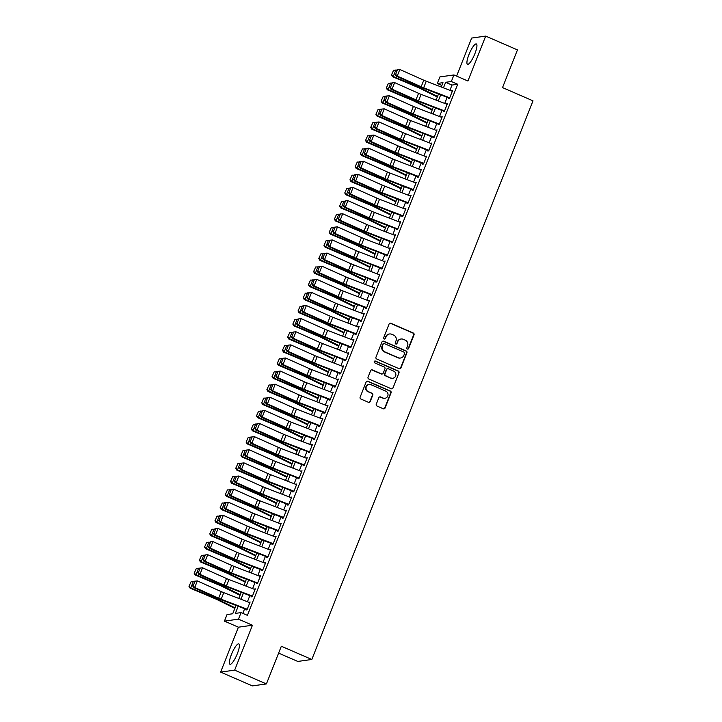<?xml version="1.0" encoding="UTF-8"?>
<svg xmlns="http://www.w3.org/2000/svg" width="722" height="722" viewBox="0 0 722 722"><rect width="100%" height="100%" fill="white"/><g stroke="black" fill="none" stroke-linecap="round" stroke-linejoin="round"><path stroke-width="1.08" d="M407.388 349.042A0.975 0.939 82 0 0 408.616 348.518L414.031 334.846A1.399 1.345 82 0 0 413.291 333.013L390.846 323.266A1.399 1.345 82 0 0 389.095 324.007L383.68 337.688A0.975 0.939 82 0 0 384.691 339.033A0.975 0.939 82 0 0 385.422 338.447L386.126 336.678A4.476 4.305 82 0 1 391.748 334.286L393.616 335.098A4.476 4.305 82 0 1 395.972 340.955L395.277 342.724A0.975 0.939 82 0 0 396.279 344.069A0.975 0.939 82 0 0 397.019 343.482L397.723 341.714A4.476 4.305 82 0 1 403.345 339.322L405.213 340.134A4.476 4.305 82 0 1 407.569 345.991L406.874 347.76A0.975 0.939 82 0 0 407.388 349.042M407.686 349.114A0.975 0.939 82 0 0 408.237 348.573L413.652 334.9A1.399 1.345 82 0 0 412.912 333.068L390.467 323.321A1.399 1.345 82 0 0 389.961 323.212M384.492 339.042A0.975 0.939 82 0 0 385.043 338.501L386.126 336.678M396.089 344.078A0.975 0.939 82 0 0 396.64 343.537L397.723 341.714M237.348 653.663A11.101 2.572 -66.5 0 0 238.811 643.889A11.101 2.572 -66.5 0 0 231.428 654.493A11.101 2.572 -66.5 0 0 229.966 664.258A11.101 2.572 -66.5 0 0 237.348 653.663M474.886 53.717A11.101 2.572 -66.5 0 0 476.349 43.943A11.101 2.572 -66.5 0 0 468.966 54.547A11.101 2.572 -66.5 0 0 467.504 64.312A11.101 2.572 -66.5 0 0 474.886 53.717M376.27 404.203A1.399 1.345 82 0 0 377.001 406.026L383.301 408.76A1.399 1.345 82 0 0 385.061 408.02L391.071 392.831A1.399 1.345 82 0 0 390.331 390.999L367.895 381.252A1.399 1.345 82 0 0 366.135 382.001L360.125 397.19A1.399 1.345 82 0 0 360.856 399.013L368.464 402.316A1.399 1.345 82 0 0 370.224 401.576L372.796 395.069A1.399 1.345 82 0 0 372.056 393.246L368.283 391.604A3.736 3.601 82 0 1 369.132 384.456A3.736 3.601 82 0 1 371.009 384.718L385.783 391.134A3.736 3.601 82 0 1 384.943 398.282A3.736 3.601 82 0 1 383.057 398.021L380.593 396.956A1.399 1.345 82 0 0 378.842 397.696L376.27 404.203M266.409 683.933L252.384 685.9L220.625 672.101L234.659 670.142L266.409 683.933L281.336 646.235L311.823 659.475L533.007 100.845L502.521 87.597L517.448 49.899L485.689 36.1L467.91 81.017L453.93 74.944L451.34 81.505L457.685 84.257L247.411 615.361L241.058 612.599L238.468 619.16L224.434 621.119L227.033 614.566L232.719 613.763L236.013 605.442M234.659 670.142L252.438 625.225L238.468 619.16M399.149 368.734A1.399 1.345 82 0 0 400.909 367.985L406.919 352.796A1.399 1.345 82 0 0 406.188 350.973L383.743 341.217A1.399 1.345 82 0 0 381.983 341.966L375.972 357.155A1.399 1.345 82 0 0 376.703 358.987L399.149 368.734M398.995 372.814L392.985 388.003A1.399 1.345 82 0 1 391.225 388.752L368.78 378.996A1.399 1.345 82 0 1 368.049 377.173L370.621 370.666A1.399 1.345 82 0 1 372.372 369.926L381.478 373.879A1.399 1.345 82 0 0 383.238 373.13L384.943 368.825A1.399 1.345 82 0 0 384.203 366.993L374.727 362.877A0.975 0.939 82 0 1 374.953 361.009A0.975 0.939 82 0 1 375.44 361.072L398.255 370.982A1.399 1.345 82 0 1 398.995 372.814L392.985 388.003M485.689 36.1L471.656 38.067L456.602 76.099M448.958 97.497L448.542 98.544L449.49 98.418L452.604 90.548L451.548 90.945M443.759 110.61L443.344 111.657L444.292 111.531L447.414 103.661L446.358 104.058M438.57 123.733L438.155 124.771L439.102 124.644L442.216 116.774L441.169 117.172M433.38 136.846L432.965 137.884L433.913 137.758L437.027 129.888L435.971 130.285M428.182 149.959L427.776 150.997L428.724 150.871L431.837 143.001L430.781 143.398M422.993 163.073L422.578 164.111L423.525 163.984L426.639 156.114L425.592 156.512M417.803 176.186L417.388 177.224L418.336 177.098L421.449 169.228L420.394 169.625M412.614 189.299L412.199 190.337L413.146 190.211L416.26 182.341L415.204 182.738M407.416 202.413L407 203.451L407.948 203.324L411.071 195.454L410.015 195.852M402.226 215.526L401.811 216.573L402.759 216.438L405.872 208.568L404.825 208.965M397.037 228.639L396.622 229.686L397.569 229.551L400.683 221.681L399.627 222.078M391.838 241.753L391.432 242.8L392.38 242.664L395.494 234.794L394.438 235.192M386.649 254.866L386.234 255.913L387.182 255.778L390.295 247.908L389.248 248.305M381.46 267.979L381.045 269.026L381.992 268.891L385.106 261.021L384.05 261.418M376.261 281.093L375.855 282.14L376.803 282.004L379.916 274.134L378.86 274.531M371.072 294.206L370.657 295.253L371.604 295.118L374.727 287.248L373.671 287.645M365.883 307.319L365.467 308.366L366.415 308.231L369.529 300.361L368.482 300.758M360.693 320.433L360.278 321.48L361.226 321.344L364.339 313.474L363.283 313.871M355.495 333.546L355.08 334.593L356.027 334.457L359.15 326.588L358.094 326.985M350.305 346.659L349.89 347.706L350.838 347.571L353.951 339.701L352.905 340.098M345.116 359.773L344.701 360.82L345.648 360.684L348.762 352.814L347.706 353.211M339.918 372.886L339.511 373.933L340.459 373.797L343.573 365.928L342.517 366.334M334.728 385.999L334.313 387.046L335.261 386.911L338.374 379.041L337.327 379.447M329.539 399.113L329.124 400.159L330.071 400.024L333.185 392.154L332.129 392.56M324.349 412.226L323.934 413.273L324.882 413.137L327.996 405.268L326.94 405.674M319.151 425.339L318.736 426.386L319.684 426.251L322.806 418.381L321.75 418.787M313.962 438.453L313.547 439.499L314.494 439.364L317.608 431.494L316.561 431.9M308.772 451.566L308.357 452.613L309.305 452.477L312.418 444.608L311.363 445.014M303.574 464.679L303.168 465.726L304.115 465.591L307.229 457.721L306.173 458.127M298.385 477.793L297.969 478.839L298.917 478.704L302.031 470.843L300.984 471.24M293.195 490.906L292.78 491.953L293.728 491.817L296.841 483.957L295.785 484.354M287.997 504.019L287.591 505.066L288.538 504.931L291.652 497.07L290.596 497.467M282.807 517.132L282.392 518.179L283.34 518.044L286.463 510.183L285.407 510.58M277.618 530.246L277.203 531.293L278.15 531.157L281.264 523.297L280.217 523.694M272.429 543.359L272.013 544.406L272.961 544.271L276.075 536.41L275.019 536.807M267.23 556.472L266.815 557.519L267.763 557.384L270.885 549.523L269.829 549.92M262.041 569.586L261.626 570.633L262.573 570.506L265.687 562.637L264.64 563.034M256.851 582.699L256.436 583.746L257.384 583.62L260.498 575.75L259.442 576.147M251.653 595.812L251.247 596.859L252.195 596.733L255.308 588.863L254.252 589.26M457.685 84.257L451.999 85.052L449.914 90.322M447.144 97.326L444.725 103.436M441.954 110.439L439.536 116.549M436.756 123.552L434.346 129.662M431.566 136.666L429.148 142.775M426.377 149.779L423.958 155.889M421.179 162.892L418.769 169.002M415.989 176.006L413.571 182.115M410.8 189.119L408.381 195.229M405.611 202.232L403.192 208.342M400.412 215.346L397.993 221.455M395.223 228.459L392.804 234.569M390.033 241.581L387.615 247.682M384.835 254.695L382.425 260.795M379.646 267.808L377.227 273.909M374.456 280.921L372.038 287.022M369.258 294.034L366.848 300.135M364.068 307.148L361.65 313.249M358.879 320.261L356.46 326.362M353.69 333.374L351.271 339.475M348.491 346.488L346.082 352.589M343.302 359.601L340.883 365.702M338.113 372.714L335.694 378.815M332.914 385.828L330.505 391.929M327.725 398.941L325.306 405.042M322.535 412.054L320.117 418.155M317.346 425.168L314.927 431.269M312.148 438.281L309.729 444.382M306.958 451.394L304.54 457.495M301.769 464.508L299.35 470.609M296.571 477.621L294.161 483.722M291.381 490.734L288.962 496.835M286.192 503.848L283.773 509.949M280.993 516.961L278.584 523.062M275.804 530.074L273.385 536.175M270.615 543.188L268.196 549.289M265.425 556.301L263.007 562.402M260.227 569.414L257.817 575.515M255.037 582.528L252.619 588.629M249.848 595.641L247.429 601.751M244.65 608.754L242.827 613.366M246.464 608.926L246.049 609.973L246.996 609.846L250.119 601.977L249.063 602.374M278.62 653.112L297.798 661.442L311.823 659.475M252.438 625.225L238.404 627.192L220.625 672.101M238.404 627.192L224.434 621.119M441.891 85.458L437.306 83.463L439.906 76.911L453.93 74.944M238.188 606.272L235.372 613.393L241.058 612.599M451.34 81.505L445.645 82.299L443.452 87.84M440.682 94.844L438.263 100.954M435.492 107.957L433.074 114.067M430.294 121.07L427.884 127.18M425.105 134.184L422.686 140.294M419.915 147.297L417.497 153.407M414.717 160.41L412.307 166.52M409.527 173.524L407.109 179.634M404.338 186.637L401.919 192.747M399.149 199.759L396.73 205.86M393.95 212.873L391.532 218.974M388.761 225.986L386.342 232.087M383.572 239.099L381.153 245.2M378.373 252.213L375.963 258.314M373.184 265.326L370.765 271.427M367.994 278.439L365.576 284.54M362.805 291.553L360.386 297.654M357.607 304.666L355.188 310.767M352.417 317.779L349.999 323.88M347.228 330.893L344.809 336.993M342.029 344.006L339.62 350.107M336.84 357.119L334.421 363.22M331.651 370.233L329.232 376.333M326.452 383.346L324.043 389.447M321.263 396.459L318.844 402.56M316.074 409.573L313.655 415.673M310.884 422.686L308.465 428.787M305.686 435.799L303.276 441.9M300.496 448.913L298.078 455.013M295.307 462.026L292.888 468.127M290.109 475.139L287.699 481.24M284.919 488.252L282.501 494.353M279.73 501.366L277.311 507.467M274.541 514.479L272.122 520.58M269.342 527.592L266.923 533.693M264.153 540.706L261.734 546.807M258.963 553.819L256.545 559.929M253.765 566.932L251.355 573.042M248.576 580.046L246.157 586.156M243.386 593.159L240.968 599.269M441.277 87.001L442.992 82.669L437.306 83.463M238.792 598.43L241.211 592.329M243.982 585.316L246.401 579.215M249.171 572.203L251.59 566.102M254.37 559.09L256.788 552.989M259.559 545.976L261.978 539.875M264.748 532.863L267.167 526.762M269.947 519.75L272.356 513.649M275.136 506.636L277.555 500.536M280.326 493.523L282.744 487.413M285.515 480.41L287.934 474.3M290.713 467.296L293.132 461.187M295.903 454.183L298.321 448.073M301.092 441.07L303.511 434.96M306.29 427.956L308.7 421.847M311.48 414.843L313.899 408.733M316.669 401.73L319.088 395.62M321.868 388.617L324.277 382.507M327.057 375.503L329.476 369.393M332.246 362.39L334.665 356.28M337.436 349.277L339.854 343.167M342.634 336.154L345.044 330.053M347.823 323.041L350.242 316.94M353.013 309.928L355.432 303.827M358.211 296.814L360.621 290.713M363.401 283.701L365.819 277.6M368.59 270.588L371.009 264.487M373.779 257.474L376.198 251.373M378.978 244.361L381.397 238.26M384.167 231.248L386.586 225.147M389.357 218.134L391.775 212.033M394.555 205.021L396.965 198.92M399.744 191.908L402.163 185.807M404.934 178.794L407.352 172.693M410.132 165.681L412.542 159.58M415.321 152.568L417.74 146.467M420.511 139.454L422.93 133.353M425.7 126.341L428.119 120.24M430.899 113.228L433.308 107.127M436.088 100.114L438.507 94.013M451.999 85.052L445.645 82.299M451.656 90.674L452.423 91.008M446.467 103.787L447.225 104.121M441.268 116.91L442.035 117.235M436.079 130.023L436.846 130.348M430.89 143.136L431.648 143.461M425.691 156.25L426.458 156.575M420.502 169.363L421.269 169.688M415.312 182.476L416.08 182.801M410.123 195.59L410.881 195.915M404.925 208.703L405.692 209.028M399.735 221.816L400.502 222.141M394.546 234.93L395.304 235.264M389.348 248.043L390.115 248.377M384.158 261.156L384.925 261.49M378.969 274.27L379.727 274.604M373.779 287.383L374.537 287.717M368.581 300.496L369.348 300.83M363.392 313.61L364.159 313.944M358.202 326.723L358.96 327.057M353.004 339.836L353.771 340.17M347.814 352.95L348.582 353.284M342.625 366.063L343.383 366.397M337.427 379.176L338.194 379.51M332.237 392.29L333.004 392.624M327.048 405.403L327.815 405.737M321.859 418.516L322.617 418.85M316.66 431.63L317.427 431.964M311.471 444.743L312.238 445.077M306.281 457.856L307.04 458.19M301.083 470.97L301.85 471.304M295.894 484.083L296.661 484.417M290.704 497.196L291.462 497.53M285.515 510.31L286.273 510.644M280.317 523.423L281.084 523.757M275.127 536.536L275.894 536.87M269.938 549.65L270.696 549.983M264.739 562.763L265.506 563.097M259.55 575.876L260.317 576.21M254.361 588.99L255.119 589.323M249.162 602.103L249.929 602.437M401.089 339.015L400.71 339.069A4.476 4.305 82 0 0 397.344 341.768M389.492 333.979L389.113 334.033A4.476 4.305 82 0 0 385.747 336.732M399.663 368.843A1.399 1.345 82 0 0 400.529 368.039L406.54 352.85A1.399 1.345 82 0 0 405.809 351.027L383.364 341.271A1.399 1.345 82 0 0 382.85 341.163M404.618 353.455A0.975 0.939 82 0 0 404.103 352.174L384.402 343.618A0.975 0.939 82 0 0 383.165 344.141L382.425 346.009A4.476 4.305 82 0 0 384.79 351.858L398.255 357.706A4.476 4.305 82 0 0 403.878 355.323L404.618 353.455M383.905 343.555L383.526 343.6A0.975 0.939 82 0 0 382.786 344.195L383.165 344.141M400.502 358.022L400.123 358.076A4.476 4.305 82 0 1 397.876 357.76L384.411 351.912A4.476 4.305 82 0 1 382.046 346.064L382.786 344.195M391.739 388.86A1.399 1.345 82 0 0 392.606 388.057M382.182 373.978L381.803 374.032A1.399 1.345 82 0 1 381.099 373.933L371.992 369.98A1.399 1.345 82 0 0 371.487 369.872M398.616 372.868A1.399 1.345 82 0 0 397.876 371.036L375.061 361.126A0.975 0.939 82 0 0 374.763 361.054M390.927 377.985A3.736 3.601 82 0 0 395.864 375.034A3.736 3.601 82 0 0 393.652 371.099L388.445 368.834A1.399 1.345 82 0 0 386.685 369.583L384.979 373.888A1.399 1.345 82 0 0 385.719 375.72L390.548 378.03A3.736 3.601 82 0 0 392.425 378.292L392.804 378.238M387.741 368.734L387.362 368.789A1.399 1.345 82 0 0 386.306 369.628L386.685 369.583M390.548 378.03L385.34 375.774A1.399 1.345 82 0 1 384.6 373.942L386.306 369.628M384.943 398.282L384.564 398.336A3.736 3.601 82 0 1 382.678 398.075L380.214 397.01A1.399 1.345 82 0 0 379.709 396.901M369.132 384.456L368.752 384.51A3.736 3.601 82 0 0 367.904 391.658L368.283 391.604M368.978 402.425A1.399 1.345 82 0 0 369.844 401.631L372.417 395.124A1.399 1.345 82 0 0 371.677 393.3L367.904 391.658M383.815 408.878A1.399 1.345 82 0 0 384.682 408.074L390.692 392.885A1.399 1.345 82 0 0 389.952 391.053L367.507 381.306A1.399 1.345 82 0 0 367.002 381.198M393.589 70.26L391.486 74.944L393.589 70.26L396.793 70.305M395.873 69.917L393.273 76.478L418.273 87.028A10.677 1.453 21.6 0 1 421.756 88.616L437.541 96.441M391.766 74.853L393.273 76.478L392.56 76.703L391.486 74.944M437.333 96.974L419.879 88.319A7.121 0.975 -158.4 0 0 417.56 87.263L392.56 76.703M449.734 97.804L423.661 87.786A7.121 0.975 21.6 0 1 421.17 86.757L397.226 76.054L396.053 76.09L419.996 86.793A10.677 1.453 -158.4 0 0 423.733 88.337L448.777 97.957M397.001 69.781L399.826 69.492L397.226 76.054L395.656 74.357L397.47 69.772L395.656 74.357M452.324 91.243L426.26 81.234A7.121 0.975 21.6 0 1 423.769 80.196L399.826 69.492L397.47 69.772M395.187 74.375L396.053 76.09M388.391 83.373L386.288 88.057L388.391 83.373L391.604 83.418M390.683 83.03L388.084 89.591L413.083 100.141A10.677 1.453 21.6 0 1 416.567 101.73L432.352 109.554M386.577 87.967L388.084 89.591L387.371 89.817L386.288 88.057M432.144 110.087L414.69 101.432A7.121 0.975 -158.4 0 0 412.37 100.376L387.371 89.817M383.202 96.486L381.099 101.17L383.202 96.486L386.414 96.531M385.485 96.143L382.895 102.704L407.894 113.255A10.677 1.453 21.6 0 1 411.369 114.843L427.162 122.668M381.387 101.08L382.895 102.704L382.173 102.93L381.099 101.17M426.946 123.2L409.491 114.545A7.121 0.975 -158.4 0 0 407.172 113.489L382.173 102.93M378.012 109.6L375.909 114.284L378.012 109.6L381.216 109.645M380.295 109.257L377.705 115.818L402.695 126.368A10.677 1.453 21.6 0 1 406.179 127.956L421.964 135.781M376.189 114.193L377.705 115.818L376.983 116.043L375.909 114.284M421.756 136.314L404.302 127.659A7.121 0.975 -158.4 0 0 401.983 126.603L376.983 116.043M372.814 122.713L370.711 127.397L372.814 122.713L376.027 122.758M375.106 122.37L372.507 128.931L397.506 139.481A10.677 1.453 21.6 0 1 400.99 141.07L416.774 148.894M371 127.307L372.507 128.931L371.794 129.157L370.711 127.397M416.567 149.427L399.113 140.772A7.121 0.975 -158.4 0 0 396.793 139.716L371.794 129.157M444.535 110.917L418.471 100.899A7.121 0.975 21.6 0 1 415.98 99.871L392.037 89.167L390.864 89.203L414.807 99.907A10.677 1.453 -158.4 0 0 418.543 101.45L443.579 111.071M391.811 82.895L394.636 82.606L392.037 89.167L390.467 87.47L392.281 82.886L390.467 87.47M447.135 104.356L421.07 94.347A7.121 0.975 21.6 0 1 418.57 93.309L394.636 82.606L392.281 82.886M389.997 87.488L390.864 89.203M439.346 124.031L413.282 114.013A7.121 0.975 21.6 0 1 410.782 112.984L386.848 102.28L385.674 102.316L409.609 113.02A10.677 1.453 -158.4 0 0 413.354 114.563L438.389 124.184M386.622 96.008L389.438 95.719L386.848 102.28L385.268 100.584L387.091 95.999L385.268 100.584M441.945 117.469L415.872 107.461A7.121 0.975 21.6 0 1 413.381 106.423L389.438 95.719L387.091 95.999M384.799 100.602L385.674 102.316M434.157 137.144L408.083 127.126A7.121 0.975 21.6 0 1 405.593 126.097L381.649 115.394L380.476 115.43L404.419 126.133A10.677 1.453 -158.4 0 0 408.156 127.677L433.2 137.297M381.424 109.121L384.248 108.832L381.649 115.394L380.079 113.697L381.893 109.112L380.079 113.697M436.747 130.583L410.683 120.574A7.121 0.975 21.6 0 1 408.192 119.536L384.248 108.832L381.893 109.112M379.61 113.715L380.476 115.43M428.967 150.257L402.894 140.249A7.121 0.975 21.6 0 1 400.403 139.211L376.46 128.507L375.287 128.543L399.23 139.247A10.677 1.453 -158.4 0 0 402.966 140.79L428.011 150.411M376.234 122.235L379.059 121.955L376.46 128.507L374.889 126.81L376.703 122.226L374.889 126.81M431.557 143.696L405.493 133.687A7.121 0.975 21.6 0 1 403.002 132.649L379.059 121.955L376.703 122.226M374.42 126.828L375.287 128.543M367.624 135.826L365.522 140.51L367.624 135.826L370.837 135.871M369.917 135.483L367.317 142.044L392.317 152.595A10.677 1.453 21.6 0 1 395.791 154.183L411.585 162.008M365.81 140.42L367.317 142.044L366.605 142.27L365.522 140.51M411.378 162.54L393.914 153.885A7.121 0.975 -158.4 0 0 391.595 152.829L366.605 142.27M423.769 163.371L397.705 153.362A7.121 0.975 21.6 0 1 395.214 152.324L371.27 141.62L370.097 141.656L394.031 152.36A10.677 1.453 -158.4 0 0 397.777 153.903L422.812 163.524M371.045 135.348L373.87 135.068L371.27 141.62L369.691 139.924L371.514 135.339L369.691 139.924M426.368 156.809L400.295 146.801A7.121 0.975 21.6 0 1 397.804 145.772L373.87 135.068L371.514 135.339M369.222 139.942L370.097 141.656M362.435 148.94L360.332 153.624L362.435 148.94L365.639 148.985M364.718 148.597L362.128 155.158L387.118 165.708A10.677 1.453 21.6 0 1 390.602 167.296L406.387 175.121M360.621 153.533L362.128 155.158L361.406 155.383L360.332 153.624M406.179 175.654L388.725 166.999A7.121 0.975 -158.4 0 0 386.405 165.943L361.406 155.383M418.579 176.484L392.515 166.475A7.121 0.975 21.6 0 1 390.015 165.437L366.081 154.734L364.899 154.77L388.842 165.473A10.677 1.453 -158.4 0 0 392.587 167.017L417.623 176.637M365.846 148.461L368.671 148.181L366.081 154.734L364.502 153.037L366.316 148.452L364.502 153.037M421.179 169.923L395.105 159.914A7.121 0.975 21.6 0 1 392.615 158.885L368.671 148.181L366.316 148.452M364.032 153.055L364.899 154.77M357.246 162.053L355.143 166.737L357.246 162.053L360.449 162.098M359.529 161.71L356.93 168.271L381.929 178.821A10.677 1.453 21.6 0 1 385.413 180.41L401.197 188.234M355.423 166.647L356.93 168.271L356.217 168.506L355.143 166.737M400.99 188.767L383.535 180.112A7.121 0.975 -158.4 0 0 381.216 179.056L356.217 168.506M413.39 189.597L387.317 179.588A7.121 0.975 21.6 0 1 384.826 178.551L360.883 167.847L359.709 167.883L383.653 178.587A10.677 1.453 -158.4 0 0 387.389 180.13L412.433 189.751M360.657 161.575L363.482 161.295L360.883 167.847L359.312 166.15L361.126 161.566L359.312 166.15M415.98 183.036L389.916 173.027A7.121 0.975 21.6 0 1 387.425 171.998L363.482 161.295L361.126 161.566M358.843 166.168L359.709 167.883M352.047 175.166L349.944 179.85L352.047 175.166L355.26 175.211M354.34 174.823L351.74 181.384L376.74 191.935A10.677 1.453 21.6 0 1 380.214 193.523L396.008 201.348M350.233 179.76L351.74 181.384L351.027 181.619L349.944 179.85M395.8 201.88L378.346 193.225A7.121 0.975 -158.4 0 0 376.018 192.169L351.027 181.619M408.192 202.711L382.128 192.702A7.121 0.975 21.6 0 1 379.637 191.664L355.693 180.96L354.52 180.996L378.463 191.7A10.677 1.453 -158.4 0 0 382.2 193.252L407.235 202.864M355.468 174.688L358.292 174.408L355.693 180.96L354.123 179.264L355.937 174.679L354.123 179.264M410.791 196.149L384.727 186.141A7.121 0.975 21.6 0 1 382.227 185.112L358.292 174.408L355.937 174.679M353.645 179.282L354.52 180.996M346.858 188.28L344.755 192.964L346.858 188.28L350.071 188.325M349.141 187.937L346.551 194.498L371.55 205.048A10.677 1.453 21.6 0 1 375.025 206.636L390.819 214.461M345.044 192.873L346.551 194.498L345.829 194.732L344.755 192.964M390.602 214.994L373.148 206.339A7.121 0.975 -158.4 0 0 370.828 205.283L345.829 194.732M341.668 201.393L339.566 206.077L341.668 201.393L344.872 201.438M343.952 201.05L341.353 207.611L366.352 218.161A10.677 1.453 21.6 0 1 369.835 219.75L385.62 227.574M339.845 205.987L341.353 207.611L340.64 207.846L339.566 206.077M385.413 228.107L367.958 219.452A7.121 0.975 -158.4 0 0 365.639 218.396L340.64 207.846M336.47 214.506L334.367 219.19L336.47 214.506L339.683 214.56M338.762 214.163L336.163 220.724L361.162 231.284A10.677 1.453 21.6 0 1 364.646 232.863L380.431 240.688M334.656 219.1L336.163 220.724L335.45 220.959L334.367 219.19M380.223 241.22L362.769 232.565A7.121 0.975 -158.4 0 0 360.449 231.509L335.45 220.959M331.281 227.62L329.178 232.303L331.281 227.62L334.494 227.674M333.573 227.277L330.974 233.838L355.973 244.397A10.677 1.453 21.6 0 1 359.448 245.976L375.241 253.801M329.467 232.213L330.974 233.838L330.261 234.072L329.178 232.303M375.025 254.334L357.57 245.679A7.121 0.975 -158.4 0 0 355.251 244.623L330.261 234.072M326.091 240.733L323.988 245.417L326.091 240.733L329.295 240.787M328.375 240.39L325.784 246.951L350.775 257.51A10.677 1.453 21.6 0 1 354.258 259.09L370.043 266.914M324.268 245.327L325.784 246.951L325.062 247.186L323.988 245.417M369.835 267.447L352.381 258.792A7.121 0.975 -158.4 0 0 350.062 257.736L325.062 247.186M320.902 253.846L318.79 258.53L320.902 253.846L324.106 253.9M323.185 253.503L320.586 260.064L345.585 270.624A10.677 1.453 21.6 0 1 349.069 272.203L364.854 280.028M319.079 258.44L320.586 260.064L319.873 260.299L318.79 258.53M364.646 280.56L347.192 271.905A7.121 0.975 -158.4 0 0 344.872 270.849L319.873 260.299M315.704 266.959L313.601 271.643L315.704 266.959L318.916 267.014M317.996 266.626L315.397 273.178L340.396 283.737A10.677 1.453 21.6 0 1 343.871 285.316L359.664 293.141M313.889 271.553L315.397 273.178L314.684 273.412L313.601 271.643M359.457 293.673L342.002 285.028A7.121 0.975 -158.4 0 0 339.674 283.963L314.684 273.412M310.514 280.073L308.411 284.757L310.514 280.073L313.718 280.127M312.797 279.739L310.207 286.291L335.198 296.85A10.677 1.453 21.6 0 1 338.681 298.43L354.466 306.254M308.7 284.667L310.207 286.291L309.485 286.526L308.411 284.757M354.258 306.787L336.804 298.141A7.121 0.975 -158.4 0 0 334.485 297.076L309.485 286.526M305.325 293.195L303.222 297.87L305.325 293.195L308.529 293.24M307.608 292.852L305.009 299.404L330.008 309.964A10.677 1.453 21.6 0 1 333.492 311.543L349.277 319.368M303.502 297.78L305.009 299.404L304.296 299.639L303.222 297.87M349.069 319.9L331.615 311.254A7.121 0.975 -158.4 0 0 329.295 310.189L304.296 299.639M300.126 306.308L298.024 310.983L300.126 306.308L303.339 306.354M302.419 305.966L299.82 312.518L324.819 323.077A10.677 1.453 21.6 0 1 328.302 324.656L344.087 332.481M298.312 310.893L299.82 312.518L299.107 312.752L298.024 310.983M343.88 333.013L326.425 324.368A7.121 0.975 -158.4 0 0 324.106 323.303L299.107 312.752M294.937 319.422L292.834 324.097L294.937 319.422L298.15 319.467M297.22 319.079L294.63 325.631L319.629 336.19A10.677 1.453 21.6 0 1 323.104 337.779L338.898 345.594M293.123 324.007L294.63 325.631L293.908 325.866L292.834 324.097M338.681 346.127L321.227 337.481A7.121 0.975 -158.4 0 0 318.907 336.416L293.908 325.866M289.748 332.535L287.645 337.21L289.748 332.535L292.952 332.58M292.031 332.192L289.441 338.744L314.431 349.304A10.677 1.453 21.6 0 1 317.915 350.892L333.699 358.708M287.925 337.12L289.441 338.744L288.719 338.979L287.645 337.21M333.492 359.24L316.037 350.594A7.121 0.975 -158.4 0 0 313.718 349.529L288.719 338.979M403.002 215.824L376.938 205.815A7.121 0.975 21.6 0 1 374.438 204.777L350.504 194.074L349.331 194.11L373.265 204.813A10.677 1.453 -158.4 0 0 377.01 206.366L402.046 215.977M350.278 187.801L353.094 187.521L350.504 194.074L348.925 192.377L350.748 187.792L348.925 192.377M405.602 209.263L379.528 199.254A7.121 0.975 21.6 0 1 377.037 198.225L353.094 187.521L350.748 187.792M348.455 192.395L349.331 194.11M397.813 228.937L371.74 218.928A7.121 0.975 21.6 0 1 369.249 217.891L345.306 207.187L344.132 207.223L368.076 217.927A10.677 1.453 -158.4 0 0 371.812 219.479L396.856 229.091M345.08 200.915L347.905 200.635L345.306 207.187L343.735 205.49L345.549 200.906L343.735 205.49M400.403 222.376L374.339 212.367A7.121 0.975 21.6 0 1 371.848 211.338L347.905 200.635L345.549 200.906M343.266 205.508L344.132 207.223M392.615 242.05L366.55 232.042A7.121 0.975 21.6 0 1 364.059 231.004L340.116 220.3L338.943 220.336L362.886 231.04A10.677 1.453 -158.4 0 0 366.623 232.592L391.658 242.204M339.891 214.028L342.715 213.748L340.116 220.3L338.546 218.604L340.36 214.019L338.546 218.604M395.214 235.489L369.15 225.481A7.121 0.975 21.6 0 1 366.65 224.452L342.715 213.748L340.36 214.019M338.077 218.622L338.943 220.336M387.425 255.164L361.361 245.155A7.121 0.975 21.6 0 1 358.87 244.117L334.927 233.414L333.754 233.45L357.688 244.153A10.677 1.453 -158.4 0 0 361.433 245.706L386.469 255.317M334.701 227.141L337.517 226.861L334.927 233.414L333.347 231.726L335.17 227.132L333.347 231.726M390.024 248.603L363.951 238.594A7.121 0.975 21.6 0 1 361.46 237.565L337.517 226.861L335.17 227.132M332.878 231.735L333.754 233.45M382.236 268.277L356.163 258.268A7.121 0.975 21.6 0 1 353.672 257.231L329.737 246.527L328.555 246.563L352.498 257.267A10.677 1.453 -158.4 0 0 356.235 258.819L381.279 268.431M329.503 240.255L332.328 239.975L329.737 246.527L328.158 244.839L329.972 240.245L328.158 244.839M384.835 261.716L358.762 251.707A7.121 0.975 21.6 0 1 356.271 250.678L332.328 239.975L329.972 240.245M327.689 244.848L328.555 246.563M377.046 281.39L350.973 271.382A7.121 0.975 21.6 0 1 348.482 270.344L324.539 259.64L323.366 259.676L347.309 270.38A10.677 1.453 -158.4 0 0 351.045 271.932L376.09 281.544M324.313 253.368L327.138 253.088L324.539 259.64L322.969 257.953L324.783 253.359L322.969 257.953M379.637 274.829L353.572 264.821A7.121 0.975 21.6 0 1 351.082 263.792L327.138 253.088L324.783 253.359M322.499 257.962L323.366 259.676M371.848 294.504L345.784 284.495A7.121 0.975 21.6 0 1 343.293 283.457L319.35 272.754L318.176 272.79L342.111 283.493A10.677 1.453 -158.4 0 0 345.856 285.046L370.891 294.657M319.124 266.481L321.949 266.201L319.35 272.754L317.77 271.066L319.593 266.472L317.77 271.066M374.447 287.943L348.383 277.934A7.121 0.975 21.6 0 1 345.883 276.905L321.949 266.201L319.593 266.472M317.301 271.075L318.176 272.79M366.659 307.617L340.594 297.608A7.121 0.975 21.6 0 1 338.095 296.571L314.16 285.867L312.978 285.903L336.921 296.607A10.677 1.453 -158.4 0 0 340.667 298.159L365.702 307.771M313.926 279.604L316.75 279.315L314.16 285.867L312.581 284.179L314.404 279.585L312.581 284.179M369.258 301.056L343.185 291.047A7.121 0.975 21.6 0 1 340.694 290.018L316.75 279.315L314.404 279.585M312.112 284.188L312.978 285.903M361.469 320.73L335.396 310.722A7.121 0.975 21.6 0 1 332.905 309.684L308.962 298.98L307.789 299.016L331.732 309.72A10.677 1.453 -158.4 0 0 335.468 311.272L360.513 320.884M308.736 292.717L311.561 292.428L308.962 298.98L307.392 297.293L309.206 292.699L307.392 297.293M364.059 314.169L337.995 304.161A7.121 0.975 21.6 0 1 335.504 303.132L311.561 292.428L309.206 292.699M306.922 297.302L307.789 299.016M356.271 333.844L330.207 323.835A7.121 0.975 21.6 0 1 327.716 322.797L303.772 312.094L302.599 312.13L326.543 322.833A10.677 1.453 -158.4 0 0 330.279 324.386L355.314 333.997M303.547 305.83L306.372 305.541L303.772 312.094L302.202 310.406L304.016 305.812L302.202 310.406M358.87 327.283L332.806 317.274A7.121 0.975 21.6 0 1 330.306 316.245L306.372 305.541L304.016 305.812M301.733 310.415L302.599 312.13M351.082 346.957L325.017 336.948A7.121 0.975 21.6 0 1 322.517 335.91L298.583 325.207L297.41 325.243L321.344 335.947A10.677 1.453 -158.4 0 0 325.09 337.499L350.125 347.111M298.357 318.943L301.173 318.655L298.583 325.207L297.004 323.519L298.827 318.925L297.004 323.519M353.681 340.405L327.608 330.387A7.121 0.975 21.6 0 1 325.117 329.358L301.173 318.655L298.827 318.925M296.534 323.528L297.41 325.243M345.892 360.07L319.819 350.062A7.121 0.975 21.6 0 1 317.328 349.024L293.385 338.32L292.211 338.356L316.155 349.06A10.677 1.453 -158.4 0 0 319.891 350.612L344.935 360.224M293.159 332.057L295.984 331.768L293.385 338.32L291.814 336.632L293.628 332.039L291.814 336.632M348.482 353.518L322.418 343.501A7.121 0.975 21.6 0 1 319.927 342.472L295.984 331.768L293.628 332.039M291.345 336.642L292.211 338.356M284.558 345.648L282.446 350.323L284.558 345.648L287.762 345.694M286.842 345.306L284.242 351.858L309.242 362.417A10.677 1.453 21.6 0 1 312.725 364.005L328.51 371.821M282.735 350.233L284.242 351.858L283.529 352.092L282.446 350.323M328.302 372.353L310.848 363.707A7.121 0.975 -158.4 0 0 308.529 362.643L283.529 352.092M279.36 358.762L277.257 363.437L279.36 358.762L282.573 358.807M281.652 358.419L279.053 364.971L304.052 375.53A10.677 1.453 21.6 0 1 307.527 377.119L323.321 384.934M277.546 363.346L279.053 364.971L278.34 365.206L277.257 363.437M323.113 385.467L305.65 376.821A7.121 0.975 -158.4 0 0 303.33 375.756L278.34 365.206M274.17 371.875L272.068 376.559L274.17 371.875L277.374 371.92M276.454 371.532L273.864 378.084L298.854 388.644A10.677 1.453 21.6 0 1 302.337 390.232L318.122 398.057M272.356 376.46L273.864 378.084L273.142 378.319L272.068 376.559M317.915 398.58L300.46 389.934A7.121 0.975 -158.4 0 0 298.141 388.878L273.142 378.319M268.981 384.988L266.878 389.672L268.981 384.988L272.185 385.034M271.264 384.645L268.665 391.198L293.664 401.757A10.677 1.453 21.6 0 1 297.148 403.345L312.933 411.17M267.158 389.573L268.665 391.198L267.952 391.432L266.878 389.672M312.725 411.693L295.271 403.047A7.121 0.975 -158.4 0 0 292.952 401.992L267.952 391.432M340.703 373.184L314.63 363.175A7.121 0.975 21.6 0 1 312.139 362.137L288.195 351.433L287.022 351.47L310.965 362.173A10.677 1.453 -158.4 0 0 314.702 363.726L339.746 373.337M287.97 345.17L290.795 344.881L288.195 351.433L286.625 349.746L288.439 345.152L286.625 349.746M343.293 366.632L317.229 356.614A7.121 0.975 21.6 0 1 314.738 355.585L290.795 344.881L288.439 345.152M286.156 349.755L287.022 351.47M335.504 386.297L309.44 376.288A7.121 0.975 21.6 0 1 306.949 375.25L283.006 364.547L281.833 364.583L305.767 375.287A10.677 1.453 -158.4 0 0 309.512 376.839L334.548 386.45M282.78 358.283L285.605 357.995L283.006 364.547L281.427 362.859L283.25 358.265L281.427 362.859M338.104 379.745L312.03 369.727A7.121 0.975 21.6 0 1 309.539 368.698L285.605 357.995L283.25 358.265M280.957 362.868L281.833 364.583M330.315 399.41L304.251 389.402A7.121 0.975 21.6 0 1 301.751 388.364L277.817 377.669L276.634 377.696L300.578 388.4A10.677 1.453 -158.4 0 0 304.323 389.952L329.358 399.564M277.582 371.397L280.407 371.108L277.817 377.669L276.237 375.972L278.051 371.379L276.237 375.972M332.914 392.858L306.841 382.84A7.121 0.975 21.6 0 1 304.35 381.812L280.407 371.108L278.051 371.379M275.768 375.981L276.634 377.696M325.126 412.524L299.052 402.515A7.121 0.975 21.6 0 1 296.562 401.486L272.618 390.782L271.445 390.81L295.388 401.513A10.677 1.453 -158.4 0 0 299.125 403.066L324.169 412.677M272.393 384.51L275.217 384.221L272.618 390.782L271.048 389.086L272.862 384.492L271.048 389.086M327.716 405.972L301.652 395.963A7.121 0.975 21.6 0 1 299.161 394.925L275.217 384.221L272.862 384.492M270.579 389.095L271.445 390.81M263.783 398.102L261.68 402.786L263.783 398.102L266.996 398.147M266.075 397.759L263.476 404.311L288.475 414.87A10.677 1.453 21.6 0 1 291.959 416.459L307.743 424.283M261.969 402.686L263.476 404.311L262.763 404.546L261.68 402.786M307.536 424.807L290.082 416.161A7.121 0.975 -158.4 0 0 287.753 415.105L262.763 404.546M319.927 425.637L293.863 415.628A7.121 0.975 21.6 0 1 291.372 414.599L267.429 403.896L266.256 403.923L290.199 414.627A10.677 1.453 -158.4 0 0 293.935 416.179L318.971 425.79M267.203 397.623L270.028 397.335L267.429 403.896L265.858 402.199L267.672 397.605L265.858 402.199M322.526 419.085L296.462 409.076A7.121 0.975 21.6 0 1 293.962 408.038L270.028 397.335L267.672 397.605M265.38 402.208L266.256 403.923M258.593 411.215L256.49 415.899L258.593 411.215L261.806 411.26M260.877 410.872L258.286 417.424L283.286 427.984A10.677 1.453 21.6 0 1 286.76 429.572L302.554 437.397M256.779 415.8L258.286 417.424L257.564 417.659L256.49 415.899M302.337 437.92L284.883 429.274A7.121 0.975 -158.4 0 0 282.564 428.218L257.564 417.659M314.738 438.75L288.674 428.742A7.121 0.975 21.6 0 1 286.174 427.713L262.239 417.009L261.066 417.036L285 427.74A10.677 1.453 -158.4 0 0 288.746 429.292L313.781 438.904M262.014 410.737L264.83 410.448L262.239 417.009L260.66 415.312L262.483 410.719L260.66 415.312M317.337 432.198L291.264 422.19A7.121 0.975 21.6 0 1 288.773 421.152L264.83 410.448L262.483 410.719M260.191 415.321L261.066 417.036M253.404 424.328L251.301 429.012L253.404 424.328L256.608 424.374M255.687 423.985L253.088 430.538L278.087 441.097A10.677 1.453 21.6 0 1 281.571 442.685L297.356 450.51M251.581 428.913L253.088 430.538L252.375 430.772L251.301 429.012M297.148 451.033L279.694 442.387A7.121 0.975 -158.4 0 0 277.374 441.332L252.375 430.772M309.548 451.864L283.475 441.855A7.121 0.975 21.6 0 1 280.984 440.826L257.041 430.122L255.868 430.15L279.811 440.853A10.677 1.453 -158.4 0 0 283.547 442.405L308.592 452.017M256.815 423.85L259.64 423.561L257.041 430.122L255.471 428.426L257.285 423.832L255.471 428.426M312.139 445.312L286.074 435.303A7.121 0.975 21.6 0 1 283.584 434.265L259.64 423.561L257.285 423.832M255.001 428.435L255.868 430.15M248.206 437.442L246.103 442.126L248.206 437.442L251.418 437.487M250.498 437.099L247.899 443.651L272.898 454.21A10.677 1.453 21.6 0 1 276.382 455.799L292.166 463.623M246.392 442.026L247.899 443.651L247.186 443.886L246.103 442.126M291.959 464.147L274.504 455.501A7.121 0.975 -158.4 0 0 272.185 454.445L247.186 443.886M304.35 464.977L278.286 454.968A7.121 0.975 21.6 0 1 275.795 453.939L251.852 443.236L250.678 443.263L274.622 453.967A10.677 1.453 -158.4 0 0 278.358 455.519L303.393 465.13M251.626 436.963L254.451 436.675L251.852 443.236L250.281 441.539L252.095 436.945L250.281 441.539M306.949 458.425L280.885 448.416A7.121 0.975 21.6 0 1 278.385 447.378L254.451 436.675L252.095 436.945M249.812 441.548L250.678 443.263M243.016 450.555L240.913 455.239L243.016 450.555L246.229 450.6M245.309 450.212L242.709 456.764L267.709 467.324A10.677 1.453 21.6 0 1 271.183 468.912L286.977 476.737M241.202 455.14L242.709 456.764L241.996 456.999L240.913 455.239M286.76 477.26L269.306 468.614A7.121 0.975 -158.4 0 0 266.987 467.558L241.996 456.999M299.161 478.09L273.096 468.082A7.121 0.975 21.6 0 1 270.606 467.053L246.662 456.349L245.489 456.376L269.423 467.08A10.677 1.453 -158.4 0 0 273.169 468.632L298.204 478.244M246.437 450.077L249.252 449.788L246.662 456.349L245.083 454.652L246.906 450.059L245.083 454.652M301.76 471.538L275.687 461.529A7.121 0.975 21.6 0 1 273.196 460.492L249.252 449.788L246.906 450.059M244.614 454.661L245.489 456.376M237.827 463.668L235.724 468.352L237.827 463.668L241.031 463.714M240.11 463.325L237.52 469.878L262.51 480.437A10.677 1.453 21.6 0 1 265.994 482.025L281.779 489.85M236.013 468.253L237.52 469.878L236.798 470.112L235.724 468.352M281.571 490.373L264.117 481.727A7.121 0.975 -158.4 0 0 261.797 480.671L236.798 470.112M293.971 491.204L267.898 481.195A7.121 0.975 21.6 0 1 265.407 480.166L241.473 469.462L240.291 469.49L264.234 480.193A10.677 1.453 -158.4 0 0 267.97 481.745L293.015 491.357M241.238 463.19L244.063 462.901L241.473 469.462L239.894 467.766L241.708 463.172L239.894 467.766M296.571 484.652L270.497 474.643A7.121 0.975 21.6 0 1 268.006 473.605L244.063 462.901L241.708 463.172M239.424 467.775L240.291 469.49M232.637 476.782L230.526 481.466L232.637 476.782L235.841 476.827M234.921 476.439L232.322 482.991L257.321 493.55A10.677 1.453 21.6 0 1 260.804 495.139L276.589 502.963M230.814 481.366L232.322 482.991L231.609 483.226L230.526 481.466M276.382 503.487L258.927 494.841A7.121 0.975 -158.4 0 0 256.608 493.785L231.609 483.226M288.782 504.317L262.709 494.308A7.121 0.975 21.6 0 1 260.218 493.279L236.274 482.576L235.101 482.603L259.045 493.307A10.677 1.453 -158.4 0 0 262.781 494.859L287.825 504.47M236.049 476.303L238.874 476.015L236.274 482.576L234.704 480.879L236.518 476.285L234.704 480.879M291.372 497.765L265.308 487.756A7.121 0.975 21.6 0 1 262.817 486.718L238.874 476.015L236.518 476.285M234.235 480.888L235.101 482.603M227.439 489.895L225.336 494.579L227.439 489.895L230.652 489.94M229.731 489.552L227.132 496.104L252.131 506.663A10.677 1.453 21.6 0 1 255.606 508.252L271.4 516.077M225.625 494.48L227.132 496.104L226.419 496.339L225.336 494.579M271.192 516.6L253.738 507.954A7.121 0.975 -158.4 0 0 251.409 506.898L226.419 496.339M283.584 517.43L257.519 507.422A7.121 0.975 21.6 0 1 255.028 506.393L231.085 495.689L229.912 495.716L253.846 506.42A10.677 1.453 -158.4 0 0 257.592 507.972L282.627 517.584M230.859 489.417L233.684 489.128L231.085 495.689L229.506 493.992L231.329 489.399L229.506 493.992M286.183 510.878L260.119 500.869A7.121 0.975 21.6 0 1 257.619 499.832L233.684 489.128L231.329 489.399M229.036 494.001L229.912 495.716M222.25 503.008L220.147 507.692L222.25 503.008L225.454 503.053M224.533 502.665L221.943 509.218L246.933 519.777A10.677 1.453 21.6 0 1 250.417 521.365L266.201 529.19M220.436 507.593L221.943 509.218L221.221 509.452L220.147 507.692M265.994 529.713L248.539 521.067A7.121 0.975 -158.4 0 0 246.22 520.011L221.221 509.452M278.394 530.544L252.33 520.535A7.121 0.975 21.6 0 1 249.83 519.506L225.896 508.802L224.722 508.829L248.657 519.533A10.677 1.453 -158.4 0 0 252.402 521.085L277.438 530.706M225.661 502.53L228.486 502.241L225.896 508.802L224.316 507.106L226.139 502.512L224.316 507.106M280.993 523.991L254.92 513.983A7.121 0.975 21.6 0 1 252.429 512.945L228.486 502.241L226.139 502.512M223.847 507.124L224.722 508.829M217.06 516.122L214.957 520.806L217.06 516.122L220.264 516.167M219.344 515.779L216.744 522.34L241.744 532.89A10.677 1.453 21.6 0 1 245.227 534.479L261.012 542.303M215.237 520.715L216.744 522.34L216.031 522.566L214.957 520.806M260.804 542.827L243.35 534.181A7.121 0.975 -158.4 0 0 241.031 533.125L216.031 522.566M273.205 543.657L247.132 533.648A7.121 0.975 21.6 0 1 244.641 532.619L220.697 521.916L219.524 521.943L243.467 532.646A10.677 1.453 -158.4 0 0 247.204 534.199L272.248 543.819M220.472 515.643L223.297 515.355L220.697 521.916L219.127 520.219L220.941 515.634L219.127 520.219M275.795 537.105L249.731 527.096A7.121 0.975 21.6 0 1 247.24 526.058L223.297 515.355L220.941 515.634M218.658 520.237L219.524 521.943M211.862 529.235L209.759 533.919L211.862 529.235L215.075 529.28M214.154 528.892L211.555 535.453L236.554 546.003A10.677 1.453 21.6 0 1 240.038 547.592L255.823 555.417M210.048 533.829L211.555 535.453L210.842 535.679L209.759 533.919M255.615 555.94L238.161 547.294A7.121 0.975 -158.4 0 0 235.841 546.238L210.842 535.679M268.006 556.77L241.942 546.762A7.121 0.975 21.6 0 1 239.451 545.733L215.508 535.029L214.335 535.056L238.278 545.76A10.677 1.453 -158.4 0 0 242.014 547.312L267.05 556.933M215.282 528.757L218.107 528.468L215.508 535.029L213.938 533.332L215.752 528.748L213.938 533.332M270.606 550.218L244.541 540.209A7.121 0.975 21.6 0 1 242.041 539.172L218.107 528.468L215.752 528.748M213.468 533.35L214.335 535.056M206.672 542.348L204.57 547.032L206.672 542.348L209.885 542.393M208.956 542.005L206.366 548.567L231.365 559.117A10.677 1.453 21.6 0 1 234.84 560.705L250.633 568.53M204.858 546.942L206.366 548.567L205.644 548.792L204.57 547.032M250.417 569.053L232.962 560.407A7.121 0.975 -158.4 0 0 230.643 559.351L205.644 548.792M262.817 569.884L236.753 559.875A7.121 0.975 21.6 0 1 234.253 558.846L210.319 548.142L209.145 548.169L233.08 558.873A10.677 1.453 -158.4 0 0 236.825 560.425L261.86 570.046M210.093 541.87L212.909 541.581L210.319 548.142L208.739 546.446L210.562 541.861L208.739 546.446M265.416 563.331L239.343 553.323A7.121 0.975 21.6 0 1 236.852 552.285L212.909 541.581L210.562 541.861M208.27 546.464L209.145 548.169M201.483 555.462L199.38 560.146L201.483 555.462L204.687 555.507M203.766 555.119L201.176 561.68L226.166 572.23A10.677 1.453 21.6 0 1 229.65 573.819L245.435 581.643M199.66 560.055L201.176 561.68L200.454 561.906L199.38 560.146M245.227 582.176L227.773 573.521A7.121 0.975 -158.4 0 0 225.454 572.465L200.454 561.906M257.628 582.997L231.554 572.988A7.121 0.975 21.6 0 1 229.064 571.959L205.12 561.256L203.947 561.292L227.89 571.986A10.677 1.453 -158.4 0 0 231.627 573.539L256.671 583.159M204.895 554.983L207.719 554.695L205.12 561.256L203.55 559.559L205.364 554.974L203.55 559.559M260.218 576.445L234.154 566.436A7.121 0.975 21.6 0 1 231.663 565.398L207.719 554.695L205.364 554.974M203.081 559.577L203.947 561.292M196.294 568.575L194.182 573.259L196.294 568.575L199.498 568.62M198.577 568.232L195.978 574.793L220.977 585.343A10.677 1.453 21.6 0 1 224.461 586.932L240.245 594.757M194.471 573.169L195.978 574.793L195.265 575.019L194.182 573.259M240.038 595.289L222.584 586.634A7.121 0.975 -158.4 0 0 220.264 585.578L195.265 575.019M252.438 596.119L226.365 586.102A7.121 0.975 21.6 0 1 223.874 585.073L199.931 574.369L198.758 574.405L222.701 585.109A10.677 1.453 -158.4 0 0 226.437 586.652L251.482 596.273M199.705 568.097L202.53 567.808L199.931 574.369L198.36 572.672L200.174 568.088L198.36 572.672M255.028 589.558L228.964 579.549A7.121 0.975 21.6 0 1 226.473 578.512L202.53 567.808L200.174 568.088M197.891 572.69L198.758 574.405M191.095 581.688L188.993 586.372L191.095 581.688L194.308 581.733M193.388 581.345L190.788 587.907L215.788 598.457A10.677 1.453 21.6 0 1 219.262 600.045L235.056 607.87M189.281 586.282L190.788 587.907L190.076 588.132L188.993 586.372M234.849 608.402L217.385 599.747A7.121 0.975 -158.4 0 0 215.066 598.691L190.076 588.132M247.24 609.233L221.176 599.215A7.121 0.975 21.6 0 1 218.685 598.186L194.741 587.482L193.568 587.518L217.502 598.222A10.677 1.453 -158.4 0 0 221.248 599.765L246.283 609.386M194.516 581.21L197.341 580.921L194.741 587.482L193.162 585.786L194.985 581.201L193.162 585.786M249.839 602.671L223.766 592.663A7.121 0.975 21.6 0 1 221.275 591.625L197.341 580.921L194.985 581.201M192.693 585.804L193.568 587.518M418.616 86.171L418.273 87.028M422.117 87.696L421.756 88.616M423.661 87.786L426.26 81.234M421.17 86.757L423.769 80.196M413.426 99.284L413.083 100.141M416.928 100.809L416.567 101.73M408.228 112.397L407.894 113.255M411.739 113.923L411.369 114.843M403.038 125.511L402.695 126.368M406.54 127.036L406.179 127.956M397.849 138.624L397.506 139.481M401.351 140.149L400.99 141.07M418.471 100.899L421.07 94.347M415.98 99.871L418.57 93.309M413.282 114.013L415.872 107.461M410.782 112.984L413.381 106.423M408.083 127.126L410.683 120.574M405.593 126.097L408.192 119.536M402.894 140.249L405.493 133.687M400.403 139.211L403.002 132.649M392.651 151.737L392.317 152.595M396.161 153.263L395.791 154.183M397.705 153.362L400.295 146.801M395.214 152.324L397.804 145.772M387.461 164.851L387.118 165.708M390.963 166.376L390.602 167.296M392.515 166.475L395.105 159.914M390.015 165.437L392.615 158.885M382.272 177.964L381.929 178.821M385.774 179.489L385.413 180.41M387.317 179.588L389.916 173.027M384.826 178.551L387.425 171.998M377.074 191.077L376.74 191.935M380.584 192.603L380.214 193.523M382.128 192.702L384.727 186.141M379.637 191.664L382.227 185.112M371.884 204.191L371.55 205.048M375.395 205.716L375.025 206.636M366.695 217.304L366.352 218.161M370.196 218.829L369.835 219.75M361.505 230.417L361.162 231.284M365.007 231.942L364.646 232.863M356.307 243.531L355.973 244.397M359.818 245.065L359.448 245.976M351.118 256.644L350.775 257.51M354.619 258.178L354.258 259.09M345.928 269.757L345.585 270.624M349.43 271.291L349.069 272.203M340.73 282.88L340.396 283.737M344.241 284.405L343.871 285.316M335.54 295.993L335.198 296.85M339.042 297.518L338.681 298.43M330.351 309.106L330.008 309.964M333.853 310.631L333.492 311.543M325.162 322.22L324.819 323.077M328.663 323.745L328.302 324.656M319.963 335.333L319.629 336.19M323.474 336.858L323.104 337.779M314.774 348.446L314.431 349.304M318.276 349.971L317.915 350.892M376.938 205.815L379.528 199.254M374.438 204.777L377.037 198.225M371.74 218.928L374.339 212.367M369.249 217.891L371.848 211.338M366.55 232.042L369.15 225.481M364.059 231.004L366.65 224.452M361.361 245.155L363.951 238.594M358.87 244.117L361.46 237.565M356.163 258.268L358.762 251.707M353.672 257.231L356.271 250.678M350.973 271.382L353.572 264.821M348.482 270.344L351.082 263.792M345.784 284.495L348.383 277.934M343.293 283.457L345.883 276.905M340.594 297.608L343.185 291.047M338.095 296.571L340.694 290.018M335.396 310.722L337.995 304.161M332.905 309.684L335.504 303.132M330.207 323.835L332.806 317.274M327.716 322.797L330.306 316.245M325.017 336.948L327.608 330.387M322.517 335.91L325.117 329.358M319.819 350.062L322.418 343.501M317.328 349.024L319.927 342.472M309.585 361.56L309.242 362.417M313.086 363.085L312.725 364.005M304.386 374.673L304.052 375.53M307.897 376.198L307.527 377.119M299.197 387.786L298.854 388.644M302.698 389.311L302.337 390.232M294.007 400.9L293.664 401.757M297.509 402.425L297.148 403.345M314.63 363.175L317.229 356.614M312.139 362.137L314.738 355.585M309.44 376.288L312.03 369.727M306.949 375.25L309.539 368.698M304.251 389.402L306.841 382.84M301.751 388.364L304.35 381.812M299.052 402.515L301.652 395.963M296.562 401.486L299.161 394.925M288.818 414.013L288.475 414.87M292.32 415.538L291.959 416.459M293.863 415.628L296.462 409.076M291.372 414.599L293.962 408.038M283.62 427.126L283.286 427.984M287.13 428.651L286.76 429.572M288.674 428.742L291.264 422.19M286.174 427.713L288.773 421.152M278.43 440.24L278.087 441.097M281.932 441.765L281.571 442.685M283.475 441.855L286.074 435.303M280.984 440.826L283.584 434.265M273.241 453.353L272.898 454.21M276.743 454.878L276.382 455.799M278.286 454.968L280.885 448.416M275.795 453.939L278.385 447.378M268.043 466.466L267.709 467.324M271.553 467.991L271.183 468.912M273.096 468.082L275.687 461.529M270.606 467.053L273.196 460.492M262.853 479.579L262.51 480.437M266.355 481.105L265.994 482.025M267.898 481.195L270.497 474.643M265.407 480.166L268.006 473.605M257.664 492.693L257.321 493.55M261.165 494.218L260.804 495.139M262.709 494.308L265.308 487.756M260.218 493.279L262.817 486.718M252.465 505.806L252.131 506.663M255.976 507.331L255.606 508.252M257.519 507.422L260.119 500.869M255.028 506.393L257.619 499.832M247.276 518.919L246.933 519.777M250.778 520.445L250.417 521.365M252.33 520.535L254.92 513.983M249.83 519.506L252.429 512.945M242.087 532.033L241.744 532.89M245.588 533.558L245.227 534.479M247.132 533.648L249.731 527.096M244.641 532.619L247.24 526.058M236.897 545.146L236.554 546.003M240.399 546.671L240.038 547.592M241.942 546.762L244.541 540.209M239.451 545.733L242.041 539.172M231.699 558.259L231.365 559.117M235.21 559.785L234.84 560.705M236.753 559.875L239.343 553.323M234.253 558.846L236.852 552.285M226.509 571.373L226.166 572.23M230.011 572.898L229.65 573.819M231.554 572.988L234.154 566.436M229.064 571.959L231.663 565.398M221.32 584.486L220.977 585.343M224.822 586.011L224.461 586.932M226.365 586.102L228.964 579.549M223.874 585.073L226.473 578.512M216.122 597.599L215.788 598.457M219.632 599.125L219.262 600.045M221.176 599.215L223.766 592.663M218.685 598.186L221.275 591.625"/></g></svg>
